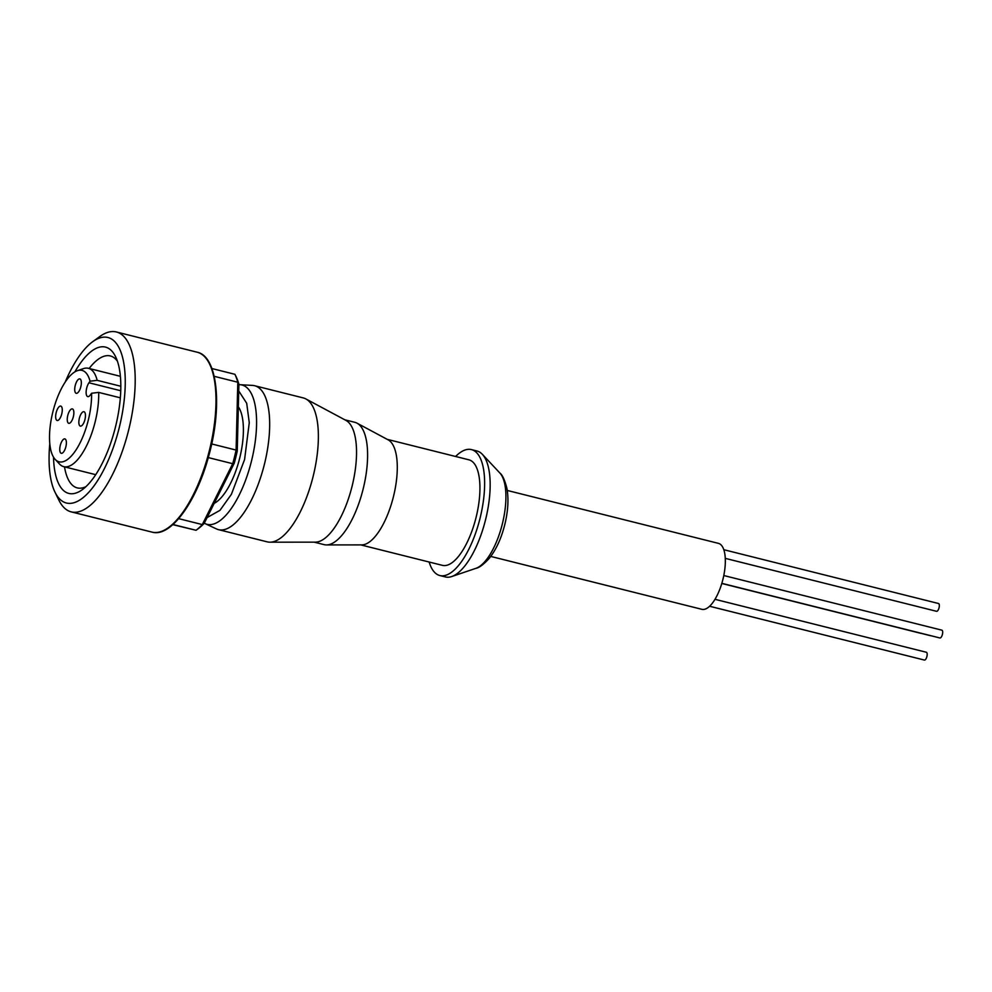 <?xml version="1.0" encoding="UTF-8"?>
<svg xmlns="http://www.w3.org/2000/svg" width="992" height="992" viewBox="0 0 992 992"><rect width="100%" height="100%" fill="white"/><g stroke="black" fill="none" stroke-linecap="round" stroke-linejoin="round"><path stroke-width="1.49" d="M723.788 575.534L941.867 630.168A4.018 1.55 104.1 0 1 942.4 634.434A4.018 1.55 104.1 0 1 939.92 637.968L721.841 583.333M715.009 599.317L926.367 652.265A4.018 1.55 104.1 0 1 926.9 656.53A4.018 1.55 104.1 0 1 924.42 660.064L709.627 606.248M723.8 549.704L938.519 603.508A4.018 1.55 104.1 0 1 939.052 607.774A4.018 1.55 104.1 0 1 936.572 611.308L725.264 558.36M490.755 556.425L701.89 609.324A34.001 13.119 -75.9 0 0 722.908 579.427A34.001 13.119 -75.9 0 0 718.419 543.356L507.284 490.457M455.601 456.481A64.914 25.048 104.1 0 1 471.423 449.599L476.954 450.988A64.914 25.048 104.1 0 1 482.348 454.324A64.914 25.048 104.1 0 1 485.522 519.87A64.914 25.048 104.1 0 1 451.732 576.538A64.914 25.048 104.1 0 1 445.396 576.935L439.865 575.546A64.914 25.048 104.1 0 1 429.164 562.03M471.423 449.599A64.914 25.048 104.1 0 1 479.992 518.481A64.914 25.048 104.1 0 1 439.865 575.546M344.856 419.814L354.776 422.294A63.066 24.341 104.1 0 1 356.984 423.15L388.132 439.84A54.411 20.993 104.1 0 1 393.402 496.818A54.411 20.993 104.1 0 1 361.807 544.893L326.48 544.93A63.066 24.341 104.1 0 1 324.124 544.645L314.204 542.153M387.215 439.344L468.869 459.804A54.411 20.993 104.1 0 1 476.048 517.526A54.411 20.993 104.1 0 1 442.42 565.353L360.766 544.893M356.984 423.15A63.066 24.341 104.1 0 1 363.097 489.205A63.066 24.341 104.1 0 1 326.48 544.93M205.121 523.652A71.821 27.714 104.1 0 0 251.447 461.206A71.821 27.714 104.1 0 0 239.94 384.698L252.476 385.404A74.189 28.632 104.1 0 1 254.572 385.714L303.279 397.916A74.189 28.632 104.1 0 1 305.871 398.933L345.923 420.385A63.066 24.341 104.1 0 1 352.036 486.427A63.066 24.341 104.1 0 1 315.406 542.153L269.985 542.19A74.189 28.632 104.1 0 1 267.22 541.855L218.513 529.654A74.189 28.632 104.1 0 1 216.504 528.947L204.265 523.23M305.871 398.933A74.189 28.632 104.1 0 1 313.075 476.631A74.189 28.632 104.1 0 1 269.985 542.19M254.572 385.714A74.189 28.632 104.1 0 1 264.368 464.43A74.189 28.632 104.1 0 1 218.513 529.654M238.34 406.807A52.551 20.286 104.1 0 1 239.63 458.403A52.551 20.286 104.1 0 1 214.185 503.378M65.199 382.081A85.324 32.922 104.1 0 1 92.628 341.744L99.746 336.573A92.74 35.786 104.1 0 1 116.225 331.936A92.74 35.786 104.1 0 1 116.324 331.96A92.74 35.786 104.1 0 1 128.538 430.491A92.74 35.786 104.1 0 1 71.35 511.909A92.74 35.786 104.1 0 1 71.25 511.884A92.74 35.786 104.1 0 1 58.801 499.993L54.957 492.094A85.324 32.922 104.1 0 1 49.798 443.585M92.628 341.744A85.324 32.922 104.1 0 1 107.793 337.478A85.324 32.922 104.1 0 1 119.152 428.023A85.324 32.922 104.1 0 1 66.514 503.043A85.324 32.922 104.1 0 1 54.957 492.094M74.896 371.851A75.429 29.103 104.1 0 1 105.4 347.076A75.429 29.103 104.1 0 1 115.618 356.76A75.429 29.103 104.1 0 1 115.382 427.329A75.429 29.103 104.1 0 1 82.311 489.676A75.429 29.103 104.1 0 1 68.907 493.446A75.429 29.103 104.1 0 1 53.518 457.176M117.416 361.2A68.014 26.251 -75.9 0 0 110.323 355.954A68.014 26.251 -75.9 0 0 110.248 355.93A68.014 26.251 -75.9 0 0 89.144 368.491M64.505 466.848A68.014 26.251 -75.9 0 0 77.264 487.89A68.014 26.251 -75.9 0 0 77.339 487.915A68.014 26.251 -75.9 0 0 85.994 486.613M120.33 397.817L98.679 392.398L91.574 393.254A47.132 18.191 104.1 0 1 80.997 440.956A47.132 18.191 104.1 0 1 59.148 461.826A47.132 18.191 104.1 0 1 55.18 459.395A47.132 18.191 104.1 0 1 52.911 411.68A47.132 18.191 104.1 0 1 77.401 370.673L83.464 368.615A50.704 19.567 104.1 0 1 88.35 368.292A50.704 19.567 104.1 0 1 88.412 368.305A50.704 19.567 104.1 0 1 97.166 380.333L120.813 386.26M98.679 392.398A50.704 19.567 104.1 0 1 87.432 443.97A50.704 19.567 104.1 0 1 63.823 466.686A50.704 19.567 104.1 0 1 63.761 466.662A50.704 19.567 104.1 0 1 59.545 464.058L55.18 459.395M77.401 370.673A47.132 18.191 104.1 0 1 81.952 370.376A47.132 18.191 104.1 0 1 90.061 381.201L97.166 380.333M76.235 393.303A7.415 2.864 104.1 0 1 76.223 393.303A7.415 2.864 104.1 0 1 75.256 385.417A7.415 2.864 104.1 0 1 79.831 378.907L79.831 378.907A7.415 2.864 104.1 0 1 80.811 386.793A7.415 2.864 104.1 0 1 76.235 393.303M57.164 420.484A7.415 2.864 104.1 0 1 57.152 420.484A7.415 2.864 104.1 0 1 56.184 412.61A7.415 2.864 104.1 0 1 60.76 406.088A7.415 2.864 104.1 0 1 60.76 406.1A7.415 2.864 104.1 0 1 61.74 413.974A7.415 2.864 104.1 0 1 57.164 420.484M68.758 423.299A7.415 2.864 104.1 0 1 68.746 423.299A7.415 2.864 104.1 0 1 67.778 415.412A7.415 2.864 104.1 0 1 72.342 408.902A7.415 2.864 104.1 0 1 72.354 408.902A7.415 2.864 104.1 0 1 73.334 416.789A7.415 2.864 104.1 0 1 68.758 423.299M61.281 453.294A7.415 2.864 104.1 0 1 61.268 453.294A7.415 2.864 104.1 0 1 60.289 445.408A7.415 2.864 104.1 0 1 64.864 438.898A7.415 2.864 104.1 0 1 64.877 438.898A7.415 2.864 104.1 0 1 65.856 446.784A7.415 2.864 104.1 0 1 61.281 453.294M80.352 426.114A7.415 2.864 104.1 0 1 80.34 426.114A7.415 2.864 104.1 0 1 79.372 418.227A7.415 2.864 104.1 0 1 83.936 411.717A7.415 2.864 104.1 0 1 83.948 411.717A7.415 2.864 104.1 0 1 84.928 419.604A7.415 2.864 104.1 0 1 80.352 426.114M238.898 384.288L237.795 382.23A89.032 34.36 -75.9 0 0 234.93 374.306L236.344 377.208A86.564 33.406 104.1 0 1 238.898 384.288L237.237 451.137A86.564 33.406 104.1 0 1 234.199 463.314L204.24 523.292A86.564 33.406 104.1 0 1 198.648 528.389L196.044 530.286L172.806 524.656M204.24 523.292L202.306 524.582L178.684 518.655M172.968 524.508L196.044 530.286A89.032 34.36 -75.9 0 0 202.306 524.582L232.711 463.698A89.032 34.36 -75.9 0 0 236.108 450.07L211.68 443.945M234.199 463.314L232.711 463.698L208.283 457.585M237.237 451.137L236.108 450.07L237.795 382.23L214.185 376.315M234.93 374.306L211.891 368.54M91.574 393.254L90.458 394.841A8.035 3.1 104.1 0 1 87.755 396.602A8.035 3.1 104.1 0 1 86.18 391.108A8.035 3.1 104.1 0 1 88.945 382.776L90.061 381.201M930.794 635.686A4.018 1.55 104.1 0 1 930.496 635.686L721.816 583.408M921.37 633.392A4.018 1.55 104.1 0 1 921.072 633.392L721.792 583.47M475.937 568.317C479.272 567.759 483.786 564.336 489.49 558.062C496.273 549.345 501.357 538.247 504.742 524.743C508.053 511.364 508.797 499.286 506.949 488.498C504.804 480.091 502.423 474.908 499.832 472.986A50.642 19.542 104.1 0 1 502.299 524.111A50.642 19.542 104.1 0 1 475.937 568.317L451.732 576.538M238.737 390.947L246.698 403.273L249.265 422.716L244.59 459.507L231.409 494.289L219.964 510.347L207.105 517.564M197.011 352.172A92.74 35.786 104.1 0 1 197.11 352.197A92.74 35.786 104.1 0 1 209.324 450.728A92.74 35.786 104.1 0 1 152.136 532.146A92.74 35.786 104.1 0 1 152.036 532.121A92.74 35.786 104.1 0 1 151.937 532.096M120.739 390.736L88.945 382.776M499.832 472.986L482.348 454.324M152.148 532.146C170.698 537.614 196.552 501.865 208.754 455.874C222.667 406.571 217.608 356.066 197.11 352.197L116.324 331.96M120.379 376.315L88.412 368.305M239.94 384.698L238.886 384.673M152.036 532.121L71.25 511.884M95.74 474.672L63.761 466.662"/></g></svg>
